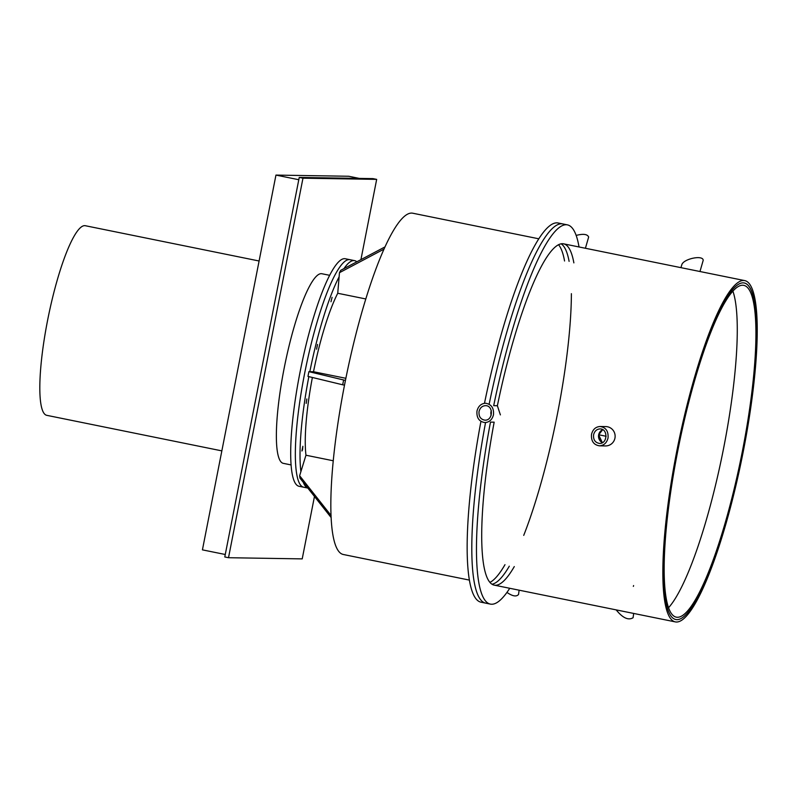<?xml version="1.0" encoding="UTF-8"?>
<svg xmlns="http://www.w3.org/2000/svg" width="797" height="797" viewBox="0 0 797 797"><rect width="100%" height="100%" fill="white"/><g stroke="black" fill="none" stroke-linecap="round" stroke-linejoin="round"><path stroke-width="1.2" d="M578.801 246.921L578.941 246.462A193.492 36.254 101.5 0 0 567.394 224.864A193.492 36.254 101.5 0 0 493.692 405.673L497.378 405.733L500.386 414.898M602.582 442.584A7.253 7.123 90.9 0 1 599.105 434.843L606.118 436.268L599.105 434.843A7.253 7.123 90.9 0 1 602.921 429.762M602.373 442.704L598.647 434.843L602.721 429.643A7.253 7.123 90.9 0 0 602.363 442.704M383.905 249.172L339.462 272.684L337.739 293.266L365.763 298.955M339.462 272.684L340.727 270.322L384.911 246.95M333.276 460.776L305.958 455.226L299.632 475.729L331.084 515.51M331.173 517.592L299.961 478.12L299.632 475.729M469.453 580.106L343.387 554.513A174.144 32.627 -78.5 0 1 344.862 383.327A174.144 32.627 -78.5 0 1 412.667 213.197L538.742 238.791M345.858 378.306L313.5 371.731L308.897 371.661L345.43 380.418M343.617 380.049L342.69 384.792L307.961 376.403L308.897 371.661M344.503 385.16L342.69 384.792M676.872 450.723A174.144 32.627 101.5 0 0 675.398 621.909A174.144 32.627 101.5 0 0 742.017 457.747A174.144 32.627 101.5 0 0 744.687 280.594A174.144 32.627 101.5 0 0 676.872 450.723M677.33 450.723A171.724 32.179 -78.5 0 1 744.199 282.965A171.724 32.179 -78.5 0 1 755.008 305.669A171.724 32.179 -78.5 0 1 732.373 498.175A171.724 32.179 -78.5 0 1 675.876 619.538A171.724 32.179 -78.5 0 1 677.33 450.723A171.724 32.179 -78.5 0 1 744.199 282.965A171.724 32.179 -78.5 0 1 741.579 457.657A171.724 32.179 -78.5 0 1 675.876 619.538A171.724 32.179 -78.5 0 1 677.33 450.723M523.729 535.375A174.144 32.627 101.5 0 0 571.389 293.685A174.144 32.627 -78.5 0 1 523.729 535.375M480.94 421.374A193.492 36.254 -78.5 0 0 481.099 602.213L485.752 603.16A193.492 36.254 -78.5 0 1 485.542 422.589A193.492 36.254 -78.5 0 0 485.752 603.16L490.404 604.106A193.492 36.254 101.5 0 0 509.741 588.286M492.018 584.211A174.144 32.627 101.5 0 0 509.303 566.189A174.144 32.627 -78.5 0 1 492.018 584.211M514.294 566.567A174.144 32.627 -78.5 0 1 494.26 585.137A174.144 32.627 -78.5 0 1 494.16 422.171L490.474 422.111A193.492 36.254 101.5 0 0 490.404 604.106M484.476 403.302A193.492 36.254 -78.5 0 1 558.079 222.971L562.732 223.917A193.492 36.254 -78.5 0 0 489.298 403.461A193.492 36.254 -78.5 0 1 562.732 223.917L567.394 224.864M497.378 405.733A174.144 32.627 -78.5 0 1 563.539 243.822A174.144 32.627 -78.5 0 1 573.87 262.88M569.108 261.356A174.144 32.627 101.5 0 0 561.128 243.802A174.144 32.627 -78.5 0 1 569.108 261.356M489.966 582.378A174.144 32.627 101.5 0 0 504.979 564.674M564.555 260.998A174.144 32.627 101.5 0 0 558.518 244.699M302.551 449.827L301.904 451.012L302.87 446.27L302.551 449.827M306.187 403.402L306.835 398.968L306.187 403.402M316.588 349.196L317.535 344.453L316.588 349.196M330.974 301.754L332.09 297.331L330.974 301.754M305.968 455.226A96.746 18.132 -78.5 0 1 312.384 377.469M313.51 371.731A96.746 18.132 -78.5 0 1 337.749 293.266M356.797 261.824A116.093 21.758 101.5 0 0 354.555 260.629A116.093 21.758 101.5 0 0 343.945 268.629M339.114 276.828A116.093 21.758 101.5 0 0 309.824 371.671M308.847 376.622A116.093 21.758 101.5 0 0 300.897 471.615M303.288 482.324A116.093 21.758 101.5 0 0 307.781 488.013M307.831 488.063L303.707 487.226A116.093 21.758 -78.5 0 1 305.49 369.131A116.093 21.758 -78.5 0 1 349.903 259.683L345.24 258.736A116.093 21.758 -78.5 0 0 300.041 372.159A116.093 21.758 -78.5 0 0 299.054 486.28L303.707 487.226A116.093 21.758 -78.5 0 1 304.693 373.106A116.093 21.758 -78.5 0 1 349.903 259.683L354.555 260.629M699.965 271.518L703.213 260.29C703.004 254.632 683.079 258.925 681.764 264.903L680.917 267.643M616.181 609.894C622.756 618.004 628.385 620.614 633.087 617.715L633.685 613.441M633.346 586.373A7.253 3.776 4.8 0 0 633.595 585.566M608.031 438.041C606.736 442.933 603.877 445.533 599.434 445.832C593.626 444.865 590.995 441.02 591.533 434.285C592.819 429.394 595.688 426.793 600.131 426.495C605.939 427.461 608.569 431.307 608.031 438.041M593.596 434.763C593.187 439.805 595.17 442.694 599.523 443.421C607.653 443.899 608.191 428.686 600.041 428.916C596.714 429.135 594.562 431.087 593.596 434.763M600.131 426.495L605.78 426.584A9.674 9.494 90.9 0 1 614.945 438.151A9.674 9.494 90.9 0 1 605.471 445.931L599.434 445.832M585.416 248.265L588.654 237.028C587.409 234.139 583.245 233.601 576.161 235.414M506.942 592.42C512.561 596.266 516.416 596.943 518.538 594.462L519.126 590.188M493.482 414.779C492.187 419.68 489.318 422.28 484.885 422.579C479.077 421.613 476.437 417.767 476.985 411.033C478.27 406.141 481.139 403.541 485.572 403.242C491.38 404.209 494.02 408.054 493.482 414.779M479.047 411.501C478.638 416.552 480.611 419.441 484.974 420.158C493.094 420.647 493.642 405.434 485.493 405.653C482.155 405.882 480.013 407.835 479.047 411.501M491.181 415.247A7.253 7.123 90.9 0 1 491.301 410.614M668.593 607.663A169.303 31.721 101.5 0 0 722.5 453.782A169.303 31.721 101.5 0 0 732.861 291.064M677.799 450.733A169.303 31.721 -78.5 0 1 743.721 285.336A169.303 31.721 -78.5 0 1 741.13 457.568A169.303 31.721 -78.5 0 1 676.364 617.167A169.303 31.721 -78.5 0 1 677.799 450.733M259.095 260.998L85.279 225.71A96.746 18.132 101.5 0 0 47.611 320.225A96.746 18.132 101.5 0 0 46.794 415.337L221.845 450.873M359.298 178.398L348.737 176.257L275.951 175.091L298.795 179.724M225.262 554.493L202.428 549.86L275.951 175.091M302.97 178.189L228.51 557.711L224.784 556.954L299.244 177.432L302.97 178.189L376.672 179.375L372.946 178.618L299.244 177.432M314.466 496.451L302.212 558.886L228.51 557.711M360.921 259.643L376.672 179.375M329.609 275.304L321.839 273.73A96.746 18.132 101.5 0 0 284.16 368.244A96.746 18.132 101.5 0 0 283.343 463.356L291.114 464.93M494.26 585.137L675.398 621.909M563.539 243.822L744.687 280.594"/></g></svg>
